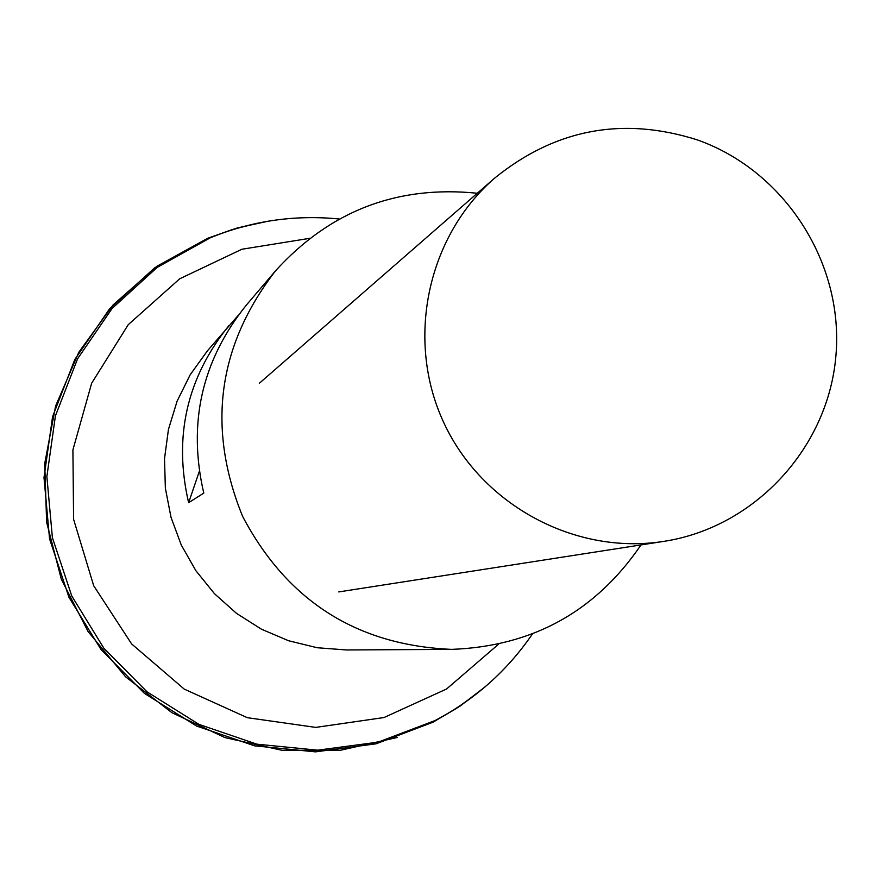 <?xml version="1.0" encoding="UTF-8"?>
<svg xmlns="http://www.w3.org/2000/svg" width="880" height="880" viewBox="0 0 880 880"><rect width="100%" height="100%" fill="white"/><g stroke="black" fill="none" stroke-linecap="round" stroke-linejoin="round"><path stroke-width="1.32" d="M696.982 139.777C784.322 170.412 843.678 262.284 836 354.728C828.784 447.205 755.271 527.351 663.74 541.387C575.289 555.368 482.053 505.296 443.839 422.763C405.295 340.384 427.009 236.808 494.648 178.123C555.192 129.096 622.633 116.314 696.982 139.777M485.177 686.785L460.185 706.024L433.07 722.183L376.057 743.809L315.502 751.861L254.584 745.844L196.537 726.022L144.474 693.418L101.167 649.726L68.948 597.267L49.555 538.835L44 477.576L52.569 416.735L74.778 359.568L109.395 309.078L154.539 267.927L207.801 238.227L237.622 227.876L268.433 221.144M477.081 693.429L455.939 708.741L433.389 721.908M257.334 223.234L232.43 229.504L208.241 238.15L232.815 229.383L258.137 223.069M476.432 693.935L455.598 708.95L433.411 721.897M484.517 687.346L459.833 706.255L433.092 722.161M397.353 737.462L340.494 750.255L282.106 750.321L225.005 737.616L171.952 712.701L125.543 676.764L88.055 631.521L61.314 579.183L46.64 522.28L44.715 463.595L55.627 405.977L78.804 352.231L113.091 304.92L156.805 266.321L207.801 238.227L210.254 237.809C251.746 220.836 294.756 214.566 339.284 218.999M207.823 238.227L237.215 227.997L267.586 221.287M641.003 544.929C595.606 611.567 532.466 646.382 451.594 649.374C356.884 645.282 287.232 600.963 242.627 516.417C206.646 427.856 217.591 346.027 275.44 270.93C329.791 210.98 397.089 185.086 477.301 193.248M451.594 649.374L346.544 649.968L317.218 647.735L288.596 640.75L261.459 629.2L236.533 613.382L214.478 593.703L195.888 570.702L181.258 544.984L170.995 517.242L165.363 488.202L164.516 458.667L168.454 429.396L177.089 401.203L190.168 374.803L207.35 350.922L237.897 315.755M275.44 270.93L246.521 304.898C201.806 360.437 187.561 423.181 203.786 493.13L188.617 502.678C173.371 436.92 186.769 377.927 228.833 325.688M199.309 471.427L188.617 502.678M498.586 644.171L446.556 689.018L383.955 717.552L315.733 727.397L247.324 717.684L184.25 689.117L131.615 643.918L93.698 585.739L73.59 519.277L72.908 449.9L91.652 383.24L128.26 324.654L179.718 278.784L241.857 249.26L309.672 238.326M532.433 633.963C507.166 670.879 474.672 699.754 434.973 720.577L378.103 742.148L317.691 750.178L256.927 744.172L199.034 724.405L147.092 691.878L103.895 648.285L71.753 595.958L52.404 537.68L46.871 476.564L55.418 415.877L77.561 358.842L112.09 308.484L157.124 267.432L210.254 237.809C251.746 220.847 294.756 214.577 339.262 218.999M494.648 178.123L259.325 383.295M663.74 541.387L338.767 591.921M433.07 722.183L434.973 720.577C474.661 699.743 507.144 670.879 532.422 633.963"/></g></svg>
